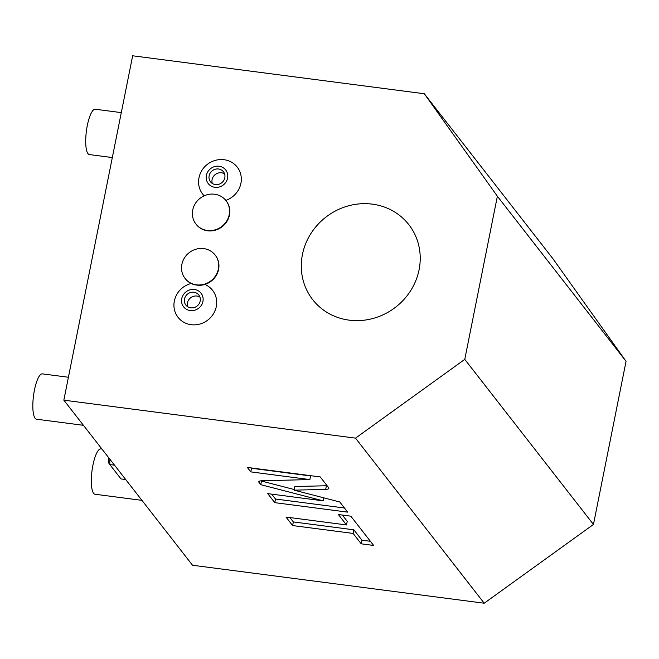 <?xml version="1.0" encoding="UTF-8"?>
<svg xmlns="http://www.w3.org/2000/svg" width="659" height="659" viewBox="0 0 659 659"><rect width="100%" height="100%" fill="white"/><g stroke="black" fill="none" stroke-linecap="round" stroke-linejoin="round"><path stroke-width="0.99" d="M497.372 196.242L424.33 93.751L553.008 258.83L626.05 361.321L593.454 524.449L464.776 359.369L497.372 196.242L626.05 361.321M424.33 93.751L132.657 55.784L63.841 400.17L355.514 438.136L464.776 359.369M302.423 254.555A60.957 56.946 142.1 0 1 347.968 205.97A60.957 56.946 142.1 0 1 408.835 224.67A60.957 56.946 142.1 0 1 419.091 269.737A60.957 56.946 142.1 0 1 373.538 318.322A60.957 56.946 142.1 0 1 312.679 299.623A60.957 56.946 142.1 0 1 302.423 254.555M204.183 195.805A21.92 20.478 142.1 0 1 199.249 176.628A22.859 22.859 0 0 1 221.16 159.552A21.92 20.478 142.1 0 1 224.109 159.725A21.92 20.478 142.1 0 1 241.309 178.35A21.92 20.478 142.1 0 1 225.806 200.394M204.875 284.441A21.92 20.478 142.1 0 1 215.551 309.326A21.92 20.478 142.1 0 1 191.143 324.698A21.92 20.478 142.1 0 1 174.619 299.886A22.859 22.859 0 0 1 191.159 283.494M63.841 400.17L192.527 565.249L484.2 603.216L593.454 524.449M355.514 438.136L484.2 603.216M325.67 489.373C328.322 489.266 329.311 488.706 328.627 487.693L320.233 476.918L247.314 467.429L250.782 471.885L309.854 479.579L261.969 480.765C259.317 480.872 258.328 481.432 259.012 482.446L260.758 484.678L323.198 500.848L267.735 493.632L274.77 502.652L347.688 512.142L339.756 501.969L294.128 490.156L325.67 489.373L326.394 485.749L327.086 485.716M328.849 488.36L328.627 487.693M258.789 481.778L259.012 482.446L259.251 481.259M346.502 524.943L286.006 517.068L292.621 525.561L353.125 533.436L361.231 543.832L373.645 545.446L350.819 516.162L338.405 514.547L346.502 524.943L347.227 521.318L342.351 515.066M294.128 490.156L294.853 486.531L326.394 485.749M274.77 502.652L275.487 499.028L344.459 507.998M271.681 494.143L275.487 499.028M323.198 500.848L323.8 497.842M260.758 484.678L261.483 481.054L294.252 489.538M309.854 479.579L310.578 475.955L251.507 468.261L250.782 471.885M289.96 517.579L293.346 521.936L353.85 529.811L361.948 540.207L370.416 541.303M361.231 543.832L361.948 540.207M353.125 533.436L353.85 529.811M292.621 525.561L293.346 521.936M112.318 157.559L89.385 154.577A22.859 5.997 -82.6 0 1 87.317 125.474A22.859 5.997 97.4 0 1 95.283 109.237L121.297 112.623M141.932 500.354L94.995 494.242A22.859 5.997 -82.6 0 1 92.935 465.139A22.859 5.997 97.4 0 1 100.901 448.903L101.939 449.043M83.446 425.31L36.509 419.206A22.859 5.997 -82.6 0 1 34.441 390.103A22.859 5.997 97.4 0 1 42.407 373.867L68.421 377.253M109.913 459.274A34.293 8.987 -82.6 0 0 109.806 464.562L121.017 478.936L125.721 479.554M108.677 457.692A32.382 8.493 -82.6 0 0 108.537 462.75L109.806 464.562L114.509 465.172M206.382 175.401A11.063 10.338 -37.9 0 0 214.867 187.313A11.063 10.338 -37.9 0 0 227.569 178.161A11.063 10.338 142.1 0 0 219.076 166.249A11.063 10.338 142.1 0 0 206.382 175.401M209.134 175.764A8.188 7.653 142.1 0 1 215.254 169.231A8.188 7.653 142.1 0 1 223.434 171.744A8.188 7.653 142.1 0 1 224.81 177.806A8.188 7.653 142.1 0 1 218.689 184.331A8.188 7.653 142.1 0 1 210.518 181.818A8.188 7.653 142.1 0 1 209.134 175.764M212.33 183.466A8.188 7.653 142.1 0 1 212.099 179.569A8.188 7.653 142.1 0 1 224.587 173.902M226.119 200.797A19.053 17.793 142.1 0 1 226.243 200.954A19.053 17.793 142.1 0 1 226.885 221.473A19.053 17.793 142.1 0 1 207.601 230.79A19.053 17.793 -37.9 0 1 196.201 224.381A19.053 17.793 -37.9 0 1 196.069 224.217M225.996 200.633A19.053 17.793 142.1 0 0 214.595 194.224A19.053 17.793 -37.9 0 0 195.311 203.54A19.053 17.793 -37.9 0 0 195.945 224.06A19.053 17.793 -37.9 0 0 207.346 230.469A19.053 17.793 142.1 0 0 226.63 221.152A19.053 17.793 142.1 0 0 225.996 200.633L226.243 200.954M181.752 298.659A11.063 10.338 -37.9 0 0 190.245 310.562A11.063 10.338 -37.9 0 0 202.939 301.41A11.063 10.338 142.1 0 0 194.454 289.507A11.063 10.338 142.1 0 0 181.752 298.659M185.204 278.592A19.053 17.793 -37.9 0 0 185.336 278.757A19.053 17.793 -37.9 0 0 194.817 284.812L198.697 285.322A19.053 17.793 142.1 0 0 216.531 274.984A19.053 17.793 142.1 0 0 215.378 255.33A19.053 17.793 142.1 0 0 215.254 255.173M184.512 299.013A8.188 7.653 142.1 0 1 190.632 292.489A8.188 7.653 142.1 0 1 198.804 295.001A8.188 7.653 142.1 0 1 200.188 301.056A8.188 7.653 142.1 0 1 194.067 307.588A8.188 7.653 142.1 0 1 185.887 305.076A8.188 7.653 142.1 0 1 184.512 299.013M187.7 306.715A8.188 7.653 142.1 0 1 187.477 302.819A8.188 7.653 142.1 0 1 199.957 297.16M215.131 255.008A19.053 17.793 142.1 0 0 203.73 248.6A19.053 17.793 -37.9 0 0 184.446 257.916A19.053 17.793 -37.9 0 0 185.08 278.436A19.053 17.793 -37.9 0 0 196.481 284.845A19.053 17.793 142.1 0 0 215.765 275.528A19.053 17.793 142.1 0 0 215.131 255.008L215.378 255.33"/></g></svg>
